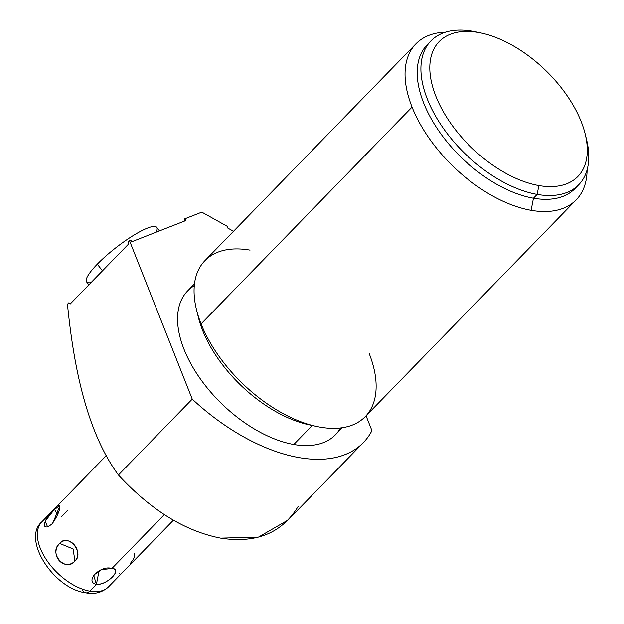 <?xml version="1.0" encoding="UTF-8"?>
<svg xmlns="http://www.w3.org/2000/svg" width="624" height="624" viewBox="0 0 624 624"><rect width="100%" height="100%" fill="white"/><g stroke="black" fill="none" stroke-linecap="round" stroke-linejoin="round"><path stroke-width="0.94" d="M429.164 42.869A103.124 57.049 44.2 0 0 437.635 129.199A103.124 57.049 44.2 0 0 533.45 198.214L537.155 194.407L538.855 185.554A96.743 53.524 -135.8 0 1 435.872 96.26A96.743 53.524 -135.8 0 1 478.234 32.44A96.743 53.524 -135.8 0 1 581.225 121.735A96.743 53.524 -135.8 0 1 538.855 185.554A96.743 53.524 44.2 0 0 585.172 133.965A96.743 53.524 44.2 0 0 481.494 33.08A96.743 53.524 44.2 0 0 478.234 32.44L472.532 31.2A103.124 57.049 44.2 0 0 430.934 40.888A103.124 57.049 44.2 0 0 442.634 127.296A103.124 57.049 44.2 0 0 537.155 194.407L533.45 198.214A103.124 57.049 -135.8 0 1 438.929 131.102A103.124 57.049 -135.8 0 1 427.229 44.694L430.934 40.888M287.96 520.081L258.508 537.085L220.654 538.13C184.954 531.133 150.883 510.089 118.427 474.997L192.247 399.134A159.463 88.218 44.2 0 0 363.332 442.627A159.463 88.218 44.2 0 0 371.935 430.63A159.463 88.218 -135.8 0 1 192.247 399.134L129.449 240.513L130.627 240.053L131.898 241.699L185.983 220.483L184.704 218.845L201.817 212.129L227.191 226.286L227.12 227.69L233.524 231.262L227.12 227.69L227.191 226.286L201.817 212.129L184.704 218.845A72.501 14.68 -37.9 0 1 184.408 221.107A72.501 14.68 -37.9 0 0 184.704 218.845L185.983 220.483L131.898 241.699L130.627 240.053L129.449 240.513L192.247 399.134L118.427 474.997C87.212 432.487 73.835 368.488 67.462 304.216L68.89 302.749L70.216 303.997L128.38 244.218L128.24 241.753L129.449 240.513L128.24 241.753L128.38 244.218L70.216 303.997L68.89 302.749L67.462 304.216C73.835 368.488 87.212 432.487 118.427 474.997C150.883 510.089 184.954 531.133 220.654 538.13C256.144 543.613 281.962 533.06 298.124 506.485M366.062 415.795L371.935 430.63L366.062 415.795M194.298 285.706A103.124 57.049 44.2 0 0 195.289 371.288A103.124 57.049 44.2 0 0 293.81 444.483A103.124 57.049 44.2 0 0 340.478 427.955M576.225 199.813L365.251 416.629A111.836 61.87 -135.8 0 1 320.135 427.136A111.836 61.87 -135.8 0 1 201.076 323.911L412.058 107.094A111.836 61.87 44.2 0 0 531.11 210.319A111.836 61.87 44.2 0 0 576.225 199.813A111.836 61.87 44.2 0 0 587.098 169.806A111.836 61.87 -135.8 0 1 531.11 210.319A111.836 61.87 -135.8 0 1 412.058 107.094L201.076 323.911A111.836 61.87 -135.8 0 1 204.945 260.637L415.919 43.82A111.836 61.87 44.2 0 0 412.058 107.094A111.836 61.87 -135.8 0 1 445.622 32.128A111.836 61.87 44.2 0 0 415.919 43.82M250.052 250.13A111.836 61.87 44.2 0 0 196.513 309.769A111.836 61.87 44.2 0 0 201.076 323.911A111.836 61.87 44.2 0 0 316.368 426.395A111.836 61.87 44.2 0 0 320.135 427.136A111.836 61.87 44.2 0 0 369.112 353.356M316.368 426.395L308.864 424.757A103.124 57.049 -135.8 0 1 198.354 317.218L196.513 309.769M197.543 313.599A103.124 57.049 44.2 0 0 312.343 425.443A103.124 57.049 44.2 0 0 312.507 425.467A103.124 57.049 -135.8 0 1 312.343 425.443M342.303 427.713L335.408 434.795A103.124 57.049 -135.8 0 1 293.81 444.483L312.281 425.506L293.81 444.483A103.124 57.049 -135.8 0 1 199.298 377.364A103.124 57.049 -135.8 0 1 187.598 290.963L194.485 283.881M578.744 184.72A103.124 57.049 44.2 0 0 585.788 136.633A103.124 57.049 -135.8 0 1 586.521 139.417A103.124 57.049 -135.8 0 1 537.155 194.407A103.124 57.049 44.2 0 0 578.744 184.72L575.039 188.526A103.124 57.049 -135.8 0 1 533.45 198.214L531.11 210.319L533.45 198.214A103.124 57.049 44.2 0 0 576.818 186.545M478.819 32.542A103.124 57.049 44.2 0 0 472.532 31.2A103.124 57.049 -135.8 0 1 476.011 31.886L481.494 33.08M478.234 32.44A96.743 53.524 44.2 0 0 435.872 96.26A96.743 53.524 44.2 0 0 538.855 185.554L537.155 194.407A103.124 57.049 -135.8 0 1 427.378 99.224A103.124 57.049 -135.8 0 1 472.532 31.2L478.234 32.44M96.424 584.36C106.86 585.601 123.302 568.487 111.868 568.495L164.33 514.582L111.868 568.495C100.378 564.642 83.998 581.857 96.424 584.36L89.817 591.154L96.424 584.36L99.068 570.664L96.424 584.36C107.539 585.008 122.866 569.252 111.868 568.495L101.642 569.587L93.623 575.133L96.424 584.36M67.244 510.674L61.62 516.454M82.212 589.501A8.502 5.499 -80.1 0 0 85.683 592.8C94.505 594.571 102.141 592.566 108.599 586.778A46.566 25.763 -135.8 0 1 89.817 591.154A46.566 25.763 44.2 0 0 108.599 586.778L173.417 520.166M85.683 592.8A8.502 5.499 -80.1 0 0 89.817 591.154A46.566 25.763 -135.8 0 1 47.143 560.843A46.566 25.763 -135.8 0 1 41.855 521.828A46.566 25.763 44.2 0 0 47.143 560.843A46.566 25.763 44.2 0 0 89.817 591.154A8.502 5.499 99.9 0 1 85.683 592.8C53.453 588.658 21.661 538.769 41.855 521.828L106.415 455.481M51.964 523.91C60.754 512.468 63.157 498.209 54.421 509.324C42.884 519.035 40.482 533.294 51.964 523.91L51.964 523.91M74.927 561.116C84.045 550.976 69.155 533.684 59.686 543.426C48.883 554.518 63.781 571.81 74.927 561.116C84.887 552.614 67.735 532.693 59.686 543.426L73.125 548.948L74.927 561.116L73.125 548.948L59.686 543.426C48.142 552.833 65.294 572.746 74.927 561.116M156.148 232.19A44.437 8.993 142.1 0 0 139.542 231.863A44.437 8.993 142.1 0 0 97.297 264.17A44.437 8.993 142.1 0 0 91.026 282.61M88.873 284.825L86.596 281.9A44.437 8.993 -37.9 0 1 97.297 264.17L102.484 270.832L97.297 264.17A44.437 8.993 -37.9 0 1 133.138 235.599A44.437 8.993 -37.9 0 1 156.741 227.315L159.502 230.872M52.97 522.795L59.787 506.033L54.421 509.324L57.681 514.558L54.421 509.324L45.162 521.141L47.572 526.82L51.184 524.659M134.706 553.34L134.69 556.156L133.076 559.634M133.045 559.681L129.909 564.034M119.504 573.573L119.324 573.128M363.332 442.627L288.038 520.003M585.172 133.965L586.521 139.417"/></g></svg>
